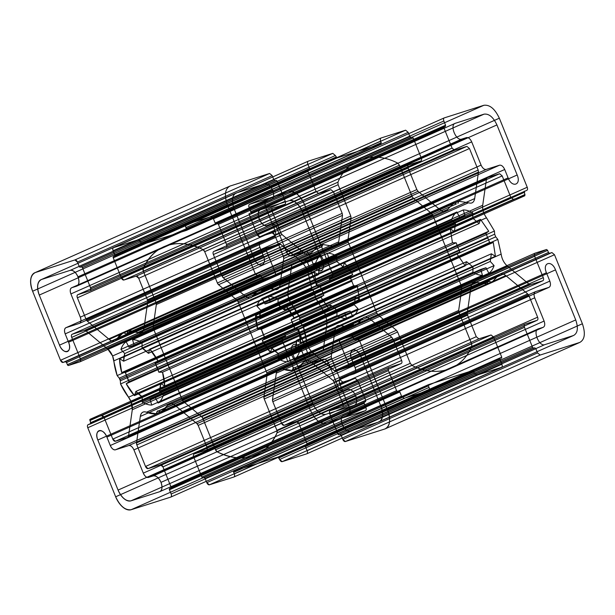 <?xml version="1.0" encoding="UTF-8"?>
<svg xmlns="http://www.w3.org/2000/svg" width="615" height="615" viewBox="0 0 615 615"><rect width="100%" height="100%" fill="white"/><g stroke="black" fill="none" stroke-linecap="round" stroke-linejoin="round"><path stroke-width="0.92" d="M432.837 215.288L238.082 301.765L236.89 300.043L431.638 213.566L432.837 215.288L461.527 286.306L461.842 288.312L458.667 310.475L458.974 312.482L264.227 398.966L276.881 430.285L277.042 432.822A2.844 1.576 66.1 0 0 276.881 430.285L471.636 343.808L471.797 346.337L277.042 432.822C267.202 456.53 241.795 464.617 217.226 451.856L215.534 449.811A2.844 1.576 66.1 0 0 217.226 451.856A113.837 63.16 66.1 0 0 277.042 432.822M348.221 242.218L153.473 328.694L182.163 399.712L183.362 401.434L378.11 314.957L376.918 313.235L348.221 242.218L347.913 240.211L153.158 326.688L156.333 304.525L156.026 302.519L143.364 271.192L143.203 268.663C153.043 244.947 178.45 236.86 203.027 249.621L204.71 251.673A2.844 1.576 66.1 0 0 203.027 249.621A113.837 63.16 66.1 0 0 143.203 268.663A2.844 1.576 66.1 0 0 143.364 271.192L338.119 184.715L337.958 182.178C347.798 158.47 373.205 150.383 397.774 163.144L399.466 165.189L204.71 251.673L217.372 282.992L204.71 251.673M397.628 332.008L202.881 418.484L215.534 449.811L410.29 363.327L397.628 332.008L396.437 330.286L201.682 416.762L202.881 418.484L215.534 449.811M410.29 363.327L411.973 365.379C436.55 378.14 461.957 370.053 471.797 346.337M343.208 390.956L348.013 389.426L153.266 475.902L148.461 477.432C146.501 477.678 144.779 476.241 143.303 473.127A5.689 3.16 66.1 0 0 148.461 477.432L343.208 390.956C341.256 391.194 339.534 389.764 338.058 386.643L328.671 363.404C327.195 360.282 325.473 358.845 323.513 359.091L128.766 445.575C130.718 445.329 132.44 446.767 133.916 449.88A5.689 3.16 66.1 0 0 128.766 445.575L115.436 449.811C113.483 450.057 111.761 448.619 110.285 445.506L106.902 437.127A8.541 4.736 66.1 0 0 99.176 430.661A8.541 4.736 66.1 0 0 97.831 440.009C93.465 429.893 103.028 426.848 106.902 437.127L301.65 350.642L305.04 359.022L110.285 445.506L106.902 437.127M325.696 414.372L130.941 500.848L159.654 491.716L354.401 405.239L325.696 414.372C320.799 414.987 316.51 411.389 312.82 403.601L118.065 490.078L97.831 440.009L292.586 353.533C288.22 343.416 297.783 340.372 301.65 350.642M466.539 137.568L271.792 224.044L266.987 225.574C261.314 227.873 254.579 211.191 260.599 209.761A8.541 4.736 66.1 0 0 259.261 219.117A8.541 4.736 66.1 0 0 266.987 225.574L461.734 139.098L466.539 137.568C468.499 137.322 470.221 138.759 471.697 141.873L276.942 228.357L286.329 251.596A5.689 3.16 66.1 0 0 291.487 255.909C289.527 256.155 287.805 254.718 286.329 251.596L481.084 165.12L471.697 141.873M481.084 165.12C482.56 168.233 484.282 169.671 486.234 169.425L291.487 255.909L304.809 251.666C306.77 251.42 308.484 252.857 309.96 255.978L313.35 264.358A8.541 4.736 66.1 0 0 321.076 270.823A8.541 4.736 66.1 0 0 322.414 261.467C326.78 271.584 317.217 274.628 313.35 264.358L508.098 177.873C511.972 188.152 521.535 185.107 517.169 174.991L322.414 261.467L302.18 211.399C298.49 203.611 294.201 200.013 289.304 200.628L260.599 209.761L455.346 123.284C449.327 124.714 456.069 141.388 461.734 139.098M322.414 261.467L302.18 211.399L496.935 124.922C493.245 117.127 488.956 113.537 484.059 114.152L289.304 200.628L260.599 209.761M459.759 217.502L265.011 303.987L262.121 298.46A34.717 19.265 66.1 0 0 256.901 306.132C258.046 302.703 259.784 300.151 262.121 298.46A34.717 19.265 66.1 0 0 256.901 306.132L260.729 310.275L256.901 306.132L451.656 219.647C452.794 216.226 454.539 213.666 456.876 211.975L262.121 298.46L265.011 303.987L270.254 302.311L268.524 296.422C271.546 296.407 274.721 297.399 278.049 299.397A34.717 19.265 66.1 0 0 268.524 296.422L463.28 209.938L465.009 215.834L459.759 217.502L456.876 211.975M459.836 251.935L265.088 338.411L262.221 340.464L456.976 253.98L459.836 251.935L456.138 242.779L452.463 242.817L257.708 329.294L255.563 315.464A34.717 19.265 66.1 0 0 257.708 329.294L261.39 329.263L265.088 338.411L262.221 340.464L270.469 352.349L465.217 265.865L466.601 261.675L472.927 266.964L472.935 272.322L278.188 358.806C281.516 360.805 284.691 361.797 287.712 361.781L285.983 355.893L291.226 354.217L294.108 359.744C296.453 358.053 298.19 355.493 299.328 352.072L494.083 265.595C492.946 269.016 491.208 271.576 488.863 273.268L294.108 359.744A34.717 19.265 66.1 0 0 299.328 352.072L295.507 347.929L296.599 340.279L300.666 342.74L298.529 328.91L493.276 242.425L495.421 256.255L300.666 342.74A34.717 19.265 66.1 0 0 298.529 328.91L294.846 328.94L291.149 319.792L294.016 317.74L285.767 305.855L284.391 310.045L278.065 304.756L278.049 299.397L472.804 212.921C469.476 210.922 466.301 209.923 463.28 209.938M260.829 241.165L66.074 327.641L79.404 323.398L274.159 236.921L260.829 241.165C259.146 242.079 258.846 244.155 259.937 247.391L65.182 333.876L68.573 342.255C72.939 352.372 63.376 355.416 59.501 345.138A8.541 4.736 66.1 0 0 67.235 351.603A8.541 4.736 66.1 0 0 68.573 342.255L263.32 255.771C267.694 265.888 258.123 268.932 254.256 258.661L59.501 345.138L39.275 295.069C36.546 286.967 37.284 281.778 41.505 279.487L70.218 270.354C73.154 269.985 75.73 272.137 77.944 276.812C79.581 281.678 79.135 284.791 76.606 286.167A8.541 4.736 66.1 0 0 77.944 276.812A8.541 4.736 66.1 0 0 70.218 270.354L264.965 183.87C267.902 183.508 270.477 185.661 272.691 190.335C274.328 195.193 273.883 198.314 271.353 199.683L76.606 286.167L71.801 287.689C70.11 288.604 69.81 290.687 70.902 293.924L265.657 207.447L275.051 230.686L80.296 317.171L70.902 293.924L80.296 317.171C81.388 320.407 81.088 322.483 79.404 323.398A5.689 3.16 66.1 0 0 80.296 317.171M296.368 329.125L101.613 415.609L90.136 419.261L284.883 332.784L296.368 329.125L298.944 331.285L104.196 417.762L112.814 439.11A2.844 1.576 66.1 0 0 115.389 441.263L112.814 439.11L307.569 352.626L310.144 354.778L322.498 350.85L127.743 437.334A2.844 1.576 66.1 0 0 128.504 436.22L127.743 437.334L115.389 441.263L127.743 437.334M282.962 338.15L88.214 424.634A2.844 1.576 66.1 0 0 87.768 427.748C87.215 426.126 87.368 425.088 88.214 424.634A2.844 1.576 66.1 0 0 87.768 427.748L282.516 341.271C281.97 339.649 282.124 338.611 282.962 338.15L90.628 423.866L90.136 419.261L101.613 415.609L104.196 417.762L112.814 439.11M266.918 247.791C266.072 248.245 265.926 249.283 266.472 250.905L71.717 337.389C71.171 335.767 71.325 334.729 72.163 334.268L266.918 247.791L279.272 243.855L280.648 244.293L302.549 262.605L307.331 269.501L311.92 289.111L314.034 291.687L119.279 378.164L120.34 380.8L120.555 383.975A44.065 24.446 66.1 0 0 128.527 397.213L120.555 383.975L315.303 297.491L323.275 310.736L128.527 397.213L131.056 401.71L132.294 409.721A11.385 6.319 66.1 0 0 128.527 397.213M230.041 186.061L35.286 272.545C30.227 275.289 29.335 281.524 32.61 291.241L60.508 360.282L255.263 273.806L227.365 204.764C224.091 195.04 224.982 188.813 230.041 186.061L269.631 173.468L272.207 175.621L273.906 179.834L274.936 180.695L80.188 267.179L276.15 180.31L277.18 181.179L82.425 267.656L90.52 287.682C91.066 289.304 90.912 290.341 90.074 290.803L77.836 294.693A2.844 1.576 66.1 0 0 77.382 297.814C76.837 296.192 76.99 295.154 77.836 294.693L272.583 208.216L284.822 204.318L90.074 290.803L77.836 294.693M320.4 247.215L318.086 246.077L123.331 332.554A44.065 24.446 66.1 0 0 116.95 339.165L123.331 332.554L125.645 333.691A2.844 1.576 66.1 0 0 127.159 333.207L321.914 246.73L322.89 244.547L128.135 331.031L127.159 333.207L128.135 331.031L137.791 332.531A44.065 24.446 66.1 0 0 128.135 331.031L127.159 333.207L321.914 246.73M338.704 241.849L143.948 328.333L147.746 301.834L342.501 215.358L338.704 241.849C337.927 245.746 335.875 247.145 332.538 246.054L322.89 244.547M330.908 189.651L333.484 191.811L342.186 213.351L147.439 299.828L147.746 301.834A2.844 1.576 66.1 0 0 147.439 299.828L138.729 278.288L136.153 276.135L330.908 189.651L318.67 193.548L123.915 280.025L136.153 276.135L123.915 280.025L121.34 277.872A2.844 1.576 66.1 0 0 123.915 280.025M336.005 157.102L141.25 243.578A1.138 0.63 66.1 0 0 142.28 244.447L337.035 157.963L335.367 155.518L332.792 153.366L308.307 161.153L113.56 247.637C112.714 248.091 112.568 249.129 113.114 250.751L114.813 254.971L114.636 256.217L113.429 256.601A1.138 0.63 66.1 0 0 113.252 257.846L113.429 256.601L309.391 169.732L114.636 256.217A1.138 0.63 66.1 0 0 114.813 254.971L113.114 250.751L114.813 254.971L309.568 168.487L309.391 169.732M335.367 155.518L140.612 242.003L138.037 239.842L113.56 247.637L138.037 239.842L332.792 153.366M337.035 157.963L381.154 143.925L380.693 141.096L185.938 227.573C185.392 225.959 185.546 224.913 186.383 224.46A2.844 1.576 66.1 0 0 185.938 227.573L186.576 229.157L185.938 227.573M408.191 132.34L213.443 218.825L215.142 223.037L409.898 136.561L408.191 132.34L405.616 130.188L381.139 137.975L186.383 224.46L210.868 216.672L213.443 218.825L215.142 223.037L216.173 223.898L217.379 223.514L218.41 224.375L226.505 244.409C227.05 246.023 226.904 247.069 226.059 247.522L213.82 251.42A2.844 1.576 66.1 0 0 213.374 254.533C212.828 252.911 212.975 251.873 213.82 251.42L408.575 164.935L420.814 161.045L226.059 247.522L213.82 251.42M409.898 136.561L410.928 137.422L412.135 137.037L413.165 137.898L421.26 157.924C421.805 159.546 421.652 160.584 420.814 161.045M456.384 203.934L261.636 290.418L456.384 203.934L454.07 202.804L447.689 209.407C445.898 212.129 443.315 212.206 439.925 209.638L418.023 191.319L416.832 189.597L222.077 276.074A2.844 1.576 66.1 0 0 223.276 277.796L222.077 276.074L213.374 254.533L222.077 276.074M444.299 117.88L483.882 105.28L289.135 191.765L249.544 204.357L444.299 117.88C443.453 118.334 443.307 119.379 443.853 120.994L445.552 125.214L445.375 126.459L444.168 126.844L443.992 128.089L452.079 148.115L454.654 150.275L466.893 146.378L469.476 148.53L478.178 170.071L283.423 256.555L283.73 258.561L279.94 285.053L283.73 258.561L478.485 172.077L474.688 198.576L279.94 285.053C279.164 288.95 277.111 290.349 273.775 289.258L264.119 287.751L263.143 289.934L264.119 287.751L458.875 201.274L468.53 202.773L273.775 289.258A44.065 24.446 66.1 0 0 264.119 287.751L263.143 289.934A2.844 1.576 66.1 0 1 261.636 290.418L259.315 289.281A44.065 24.446 66.1 0 0 252.942 295.884L259.315 289.281A44.065 24.446 66.1 0 0 252.942 295.884C251.151 298.613 248.56 298.69 245.17 296.115A11.385 6.319 66.1 0 0 252.942 295.884L447.689 209.407M483.882 105.28C489.763 104.55 494.914 108.855 499.342 118.211L527.232 187.252C527.785 188.874 527.632 189.912 526.786 190.366L329.617 277.619L330.117 282.216L318.632 285.875L316.056 283.715L307.431 262.374A2.844 1.576 66.1 0 0 304.856 260.222L292.502 264.15A2.844 1.576 66.1 0 0 291.748 265.257L292.502 264.15L487.257 177.666L486.496 178.781L482.706 205.279C482.314 209.492 483.575 213.666 486.473 217.787L494.445 231.025L299.697 317.509A44.065 24.446 66.1 0 0 291.725 304.264L299.697 317.509L299.905 320.684L300.966 323.313L303.08 325.889L497.835 239.404L501.156 254.126L306.408 340.602L303.08 325.889L300.966 323.313L303.08 325.889A44.065 24.446 66.1 0 1 306.408 340.602A11.385 6.319 66.1 0 0 312.451 352.395L334.352 370.707L335.729 371.145L348.082 367.209C348.928 366.755 349.074 365.717 348.528 364.095L543.283 277.611C543.829 279.233 543.675 280.271 542.837 280.732L348.082 367.209L335.729 371.145L530.484 284.66L529.1 284.23L334.352 370.707A2.844 1.576 66.1 0 0 335.729 371.145M524.372 191.134L524.864 195.739L513.387 199.391L510.804 197.238L316.056 283.715L307.431 262.374L502.186 175.89L510.804 197.238M540.124 355.055L345.369 441.532L342.793 439.379L341.094 435.166L535.842 348.682L537.548 352.902L540.124 355.055L579.714 342.455L384.959 428.939C390.018 426.187 390.909 419.96 387.635 410.236L359.737 341.194L554.492 254.718L551.916 252.557L549.502 253.326L548.472 252.465L547.619 250.359L352.864 336.843A1.138 0.63 66.1 0 0 351.834 335.975L546.589 249.498L535.104 253.149L340.349 339.634C339.511 340.087 339.357 341.133 339.903 342.747L348.528 364.095L339.903 342.747L534.658 256.271L543.283 277.611M551.916 252.557L357.161 339.042L354.747 339.811L351.834 335.975L340.349 339.634A2.844 1.576 66.1 0 0 339.903 342.747M535.842 348.682L534.812 347.821L338.85 434.69L533.605 348.205L532.575 347.344L337.82 433.821L329.732 413.795C329.186 412.173 329.332 411.135 330.178 410.682L342.417 406.784A2.844 1.576 66.1 0 0 342.863 403.671L334.16 382.13A2.844 1.576 66.1 0 0 332.961 380.408L311.059 362.089C307.677 359.514 305.086 359.591 303.295 362.32L296.914 368.923A44.065 24.446 66.1 0 0 303.295 362.32L498.05 275.835L491.669 282.446L296.914 368.923L294.6 367.785A2.844 1.576 66.1 0 0 293.086 368.27L292.11 370.453L486.865 283.969L487.841 281.793L489.356 281.309L491.669 282.446M311.059 362.089L332.961 380.408L527.716 293.924L505.814 275.605L311.059 362.089A11.385 6.319 66.1 0 0 303.295 362.32M471.052 286.667L276.296 373.151C277.073 369.254 279.125 367.855 282.462 368.946L477.209 282.47C473.881 281.378 471.82 282.777 471.052 286.667L467.254 313.166L467.561 315.172L272.814 401.649L272.499 399.642A2.844 1.576 66.1 0 0 272.814 401.649L281.516 423.189L284.092 425.349L478.847 338.865L491.085 334.975L296.33 421.452L284.092 425.349L296.33 421.452L298.905 423.604A2.844 1.576 66.1 0 0 296.33 421.452M428.601 384.598L233.846 471.075L233.669 472.328L428.424 385.843L428.601 384.598L472.72 370.553L474.388 372.998L476.963 375.158L282.208 461.634L306.693 453.847L501.44 367.363C502.286 366.909 502.432 365.871 501.886 364.249L500.187 360.029L500.364 358.783L306.816 444.883A1.138 0.63 66.1 0 0 307 443.63L298.905 423.604L493.661 337.128L491.085 334.975M472.72 370.553L277.965 457.037L233.846 471.075L277.965 457.037L279.633 459.482L282.208 461.634L306.693 453.847C307.531 453.386 307.685 452.348 307.139 450.726L305.432 446.513L305.609 445.268L306.816 444.883L307 443.63L298.905 423.604M428.424 385.843L429.062 387.427C429.608 389.041 429.454 390.087 428.617 390.54L404.132 398.328L401.557 396.175L206.809 482.66L205.103 478.439L204.072 477.578L202.865 477.963L398.827 391.102L204.072 477.578L202.865 477.963L201.835 477.102L193.74 457.076C193.195 455.454 193.348 454.416 194.186 453.955L206.425 450.065A2.844 1.576 66.1 0 0 206.871 446.944L198.168 425.403A2.844 1.576 66.1 0 0 196.977 423.681L175.075 405.362C171.685 402.794 169.102 402.871 167.311 405.593L160.93 412.196A44.065 24.446 66.1 0 0 167.311 405.593L362.058 319.116L355.685 325.719L160.93 412.196L158.616 411.066L157.102 411.543L156.125 413.726L350.881 327.249L341.225 325.742L146.47 412.227L156.125 413.726L157.102 411.543L156.125 413.726A44.065 24.446 66.1 0 1 146.47 412.227A11.385 6.319 66.1 0 0 140.312 416.424C141.081 412.534 143.134 411.127 146.47 412.227M388.496 370.591L193.74 457.076L201.835 477.102L396.59 390.625L388.496 370.591C387.95 368.977 388.096 367.931 388.941 367.478L194.186 453.955L206.425 450.065L401.18 363.58C402.026 363.127 402.172 362.089 401.626 360.467L206.871 446.944C207.416 448.566 207.27 449.603 206.425 450.065M364.195 403.309L365.902 407.522C366.448 409.144 366.302 410.182 365.456 410.643L170.701 497.12C171.547 496.666 171.693 495.621 171.147 494.006L169.448 489.786L169.625 488.541L170.832 488.156A1.138 0.63 66.1 0 0 171.008 486.911L170.832 488.156L365.587 401.68L169.625 488.541A1.138 0.63 66.1 0 0 169.448 489.786L364.195 403.309L364.372 402.064M336.812 256.194L336.828 261.552L343.155 266.841L344.531 262.651L352.779 274.536L349.912 276.589L353.61 285.737L357.292 285.706L162.537 372.183L164.682 386.012L160.615 383.552L159.516 391.209A28.459 15.79 66.1 0 0 160.615 383.552L355.37 297.076L354.271 304.725L159.516 391.209L163.344 395.353C162.206 398.774 160.461 401.334 158.124 403.025L155.241 397.498L149.991 399.166A28.459 15.79 66.1 0 0 155.241 397.498L349.989 311.013L344.746 312.689L149.991 399.166L151.721 405.062C148.699 405.077 145.524 404.078 142.196 402.079A34.717 19.265 66.1 0 0 151.721 405.062L346.476 318.578C343.454 318.593 340.279 317.601 336.951 315.603L142.196 402.079L142.188 396.721L135.861 391.432L134.477 395.622L126.229 383.737A34.717 19.265 66.1 0 0 134.477 395.622L329.233 309.145L320.984 297.26L126.229 383.737L129.096 381.692L125.399 372.536L121.724 372.575L119.579 358.745A34.717 19.265 66.1 0 0 121.724 372.575L316.471 286.09L314.334 272.261L119.579 358.745L123.646 361.205L124.745 353.548L120.917 349.405C122.054 345.984 123.792 343.424 126.137 341.732A34.717 19.265 66.1 0 0 120.917 349.405L315.672 262.928C316.81 259.507 318.547 256.947 320.892 255.256L126.137 341.732L129.019 347.26L134.27 345.592L132.54 339.695C135.554 339.68 138.729 340.679 142.065 342.678A34.717 19.265 66.1 0 0 132.54 339.695L327.288 253.219C330.309 253.203 333.484 254.195 336.812 256.194L142.065 342.678A34.717 19.265 66.1 0 0 132.54 339.695L134.27 345.592A28.459 15.79 66.1 0 0 129.019 347.26L126.137 341.732M344.531 262.651L149.783 349.136L158.024 361.02A34.717 19.265 66.1 0 0 149.783 349.136L148.399 353.325A28.459 15.79 66.1 0 0 142.073 348.036L148.399 353.325A28.459 15.79 66.1 0 0 142.073 348.036L142.065 342.678M343.155 266.841L148.399 353.325M354.401 405.239C356.931 403.863 357.377 400.749 355.739 395.883L160.992 482.368C158.778 477.694 156.202 475.533 153.266 475.902L148.461 477.432M461.842 288.312L267.087 374.789L263.912 396.959L264.227 398.966L276.881 430.285M575.725 319.931L380.969 406.415C383.706 414.51 382.961 419.707 378.74 421.99L573.495 335.513C577.716 333.222 578.454 328.033 575.725 319.931L555.499 269.862L360.744 356.339C356.877 346.068 347.306 349.112 351.68 359.229L355.063 367.609L351.68 359.229L546.428 272.745L549.818 281.124L355.063 367.609C356.154 370.845 355.854 372.921 354.171 373.835L340.841 378.079C339.157 378.994 338.857 381.069 339.949 384.314L349.343 407.553L544.098 321.076C545.19 324.313 544.89 326.396 543.199 327.311L538.394 328.833L343.647 415.317A8.541 4.736 66.1 0 0 342.309 424.665A8.541 4.736 66.1 0 0 350.035 431.13C344.362 433.421 337.627 416.739 343.647 415.317L348.451 413.787C350.135 412.873 350.435 410.797 349.343 407.553L339.949 384.314L534.704 297.829L544.098 321.076M485.904 233.308L291.149 319.792A28.459 15.79 66.1 0 1 294.846 328.94L298.529 328.91L294.846 328.94L489.602 242.464L485.904 233.308L488.771 231.263L480.523 219.378L285.767 305.855L284.391 310.045L479.139 223.568L472.812 218.279L472.804 212.921M472.935 272.322C476.271 274.321 479.446 275.32 482.46 275.305L287.712 361.781L285.983 355.893L480.73 269.408L485.981 267.74L488.863 273.268M255.263 273.806L257.839 275.958L260.253 275.189L263.166 279.026L68.411 365.502L79.896 361.851C80.742 361.389 80.888 360.352 80.342 358.73L71.717 337.389L80.342 358.73L275.097 272.253L266.472 250.905M260.253 275.189L65.498 361.674L66.528 362.535L67.381 364.641A1.138 0.63 66.1 0 0 68.411 365.502L67.381 364.641L262.136 278.157M141.25 243.578L140.612 242.003L142.28 244.447L186.399 230.402L186.576 229.157L381.331 142.672M505.814 275.605C502.424 273.037 499.841 273.114 498.05 275.835M404.132 398.328L209.384 484.812L233.861 477.025A2.844 1.576 66.1 0 0 234.307 473.904C234.853 475.526 234.707 476.563 233.861 477.025L428.617 390.54M391.724 337.204L392.924 338.927L198.168 425.403L196.977 423.681L391.724 337.204L369.83 318.885C366.44 316.31 363.849 316.387 362.058 319.116M355.685 325.719L353.364 324.582L351.857 325.066L350.881 327.249M342.855 382.146L340.279 379.985L331.577 358.445L331.27 356.439L335.06 329.947L140.312 416.424L136.515 442.923L136.822 444.929L145.524 466.47L148.107 468.622L160.346 464.725L148.107 468.622L342.855 382.146L355.093 378.248L160.346 464.725L162.921 466.885A2.844 1.576 66.1 0 0 160.346 464.725M282.516 341.271L310.414 410.313L115.658 496.789A17.074 9.471 66.1 0 0 131.118 509.72C125.237 510.45 120.086 506.145 115.658 496.789L87.768 427.748L115.658 496.789M120.917 349.405L124.745 353.548L319.493 267.071L318.401 274.721L123.646 361.205L119.579 358.745M330.609 304.955L135.861 391.432A28.459 15.79 66.1 0 0 142.188 396.721L336.935 310.244L330.609 304.955L329.233 309.145M573.495 335.513L544.782 344.646C539.117 346.945 532.375 330.263 538.394 328.833M337.958 182.178L143.203 268.663M338.058 386.643L143.303 473.127L133.916 449.88L328.671 363.404M548.926 287.359L535.596 291.602L340.841 378.079L354.171 373.835L548.926 287.359C550.61 286.444 550.909 284.368 549.818 281.124M454.385 231.448L259.63 317.924L260.729 310.275L455.484 223.791L454.385 231.448L450.318 228.988L255.563 315.464A34.717 19.265 66.1 0 0 257.708 329.294L261.39 329.263A28.459 15.79 66.1 0 0 265.088 338.411M264.965 183.87L236.26 193.01C232.04 195.293 231.294 200.49 234.031 208.585L39.275 295.069L59.501 345.138M285.383 337.381L285.56 336.136L284.707 334.03L89.951 420.506L90.805 422.613L89.951 420.506A1.138 0.63 66.1 0 1 90.136 419.261M269.631 173.468L74.876 259.945L77.452 262.098L79.158 266.318L80.188 267.179L81.395 266.795L82.425 267.656L90.52 287.682L285.268 201.205C285.814 202.827 285.668 203.865 284.822 204.318M421.26 157.924L226.505 244.409L218.41 224.375A1.138 0.63 66.1 0 0 217.379 223.514L412.135 137.037M452.079 148.115L257.331 234.599L259.907 236.752L272.145 232.854L466.893 146.378M443.992 128.089L249.236 214.566L249.413 213.32A1.138 0.63 66.1 0 0 249.236 214.566L257.331 234.599A2.844 1.576 66.1 0 0 259.907 236.752L272.145 232.854L274.721 235.015L283.423 256.555L274.721 235.015A2.844 1.576 66.1 0 0 272.145 232.854M289.135 191.765C295.008 191.027 300.158 195.339 304.586 204.687A17.074 9.471 66.1 0 0 289.135 191.765L249.544 204.357C248.698 204.818 248.552 205.856 249.098 207.478L250.805 211.691L250.628 212.936L444.168 126.844M365.456 410.643L325.865 423.235L131.118 509.72L170.701 497.12L131.118 509.72M349.912 276.589L155.165 363.065L158.862 372.221L162.537 372.183L158.862 372.221A28.459 15.79 66.1 0 0 155.165 363.065L158.024 361.02A34.717 19.265 66.1 0 0 149.783 349.136M323.851 295.208L129.096 381.692A28.459 15.79 66.1 0 1 125.399 372.536L121.724 372.575L125.399 372.536L320.154 286.06L323.851 295.208L320.984 297.26M307.331 269.501L112.576 355.977L117.165 375.596L119.279 378.164L117.165 375.596L311.92 289.111M484.059 114.152L455.346 123.284M350.035 431.13L378.74 421.99L350.035 431.13L544.782 344.646M256.901 306.132L260.729 310.275A28.459 15.79 66.1 0 0 259.63 317.924L255.563 315.464M79.404 323.398L66.074 327.641C64.391 328.556 64.091 330.632 65.182 333.876L68.573 342.255M308.307 161.153C307.469 161.614 307.315 162.652 307.861 164.274L309.568 168.487M408.575 164.935C407.73 165.397 407.584 166.434 408.129 168.056L213.374 254.533M486.496 178.781L291.748 265.257L287.951 291.756C287.566 295.976 288.819 300.143 291.725 304.264L486.473 217.787M579.714 342.455C584.773 339.711 585.665 333.476 582.39 323.759L387.635 410.236L359.737 341.194L357.161 339.042L354.747 339.811L549.502 253.326M478.847 338.865L476.271 336.713L467.561 315.172M500.364 358.783L305.609 445.268A1.138 0.63 66.1 0 0 305.432 446.513L500.187 360.029M336.828 261.552L142.073 348.036M314.034 291.687L314.765 292.94L120.01 379.417M347.913 240.211L351.088 218.041L156.333 304.525A2.844 1.576 66.1 0 0 156.026 302.519L143.364 271.192M323.513 359.091L310.191 363.334C308.23 363.58 306.516 362.143 305.04 359.022M494.083 265.595L490.255 261.452L491.354 253.795L296.599 340.279L300.666 342.74M284.883 332.784L284.707 334.03M87.284 321.076L109.186 339.395L87.284 321.076L282.039 234.592L280.84 232.87L86.092 319.354A2.844 1.576 66.1 0 0 87.284 321.076L86.092 319.354L77.382 297.814L86.092 319.354M478.485 172.077L478.178 170.071M501.156 254.126C501.871 258.946 503.885 262.874 507.206 265.911L529.1 284.23M548.472 252.465L353.717 338.95L352.864 336.843L353.717 338.95A1.138 0.63 66.1 0 0 354.747 339.811L357.161 339.042A2.844 1.576 66.1 0 1 359.737 341.194A2.844 1.576 66.1 0 0 357.161 339.042M233.846 471.075A1.138 0.63 66.1 0 0 233.669 472.328L234.307 473.904L429.062 387.427M357.669 380.401L162.921 466.885L171.008 486.911L365.764 400.434L357.669 380.401L355.093 378.248M358.099 308.868C356.954 312.297 355.216 314.849 352.879 316.541L158.124 403.025A34.717 19.265 66.1 0 0 163.344 395.353L358.099 308.868L354.271 304.725M357.292 285.706L359.437 299.536L164.682 386.012A34.717 19.265 66.1 0 0 162.537 372.183M353.61 285.737L158.862 372.221M487.979 237.813L293.224 324.289M461.527 286.306L266.779 372.782L238.082 301.765A2.844 1.576 66.1 0 0 236.89 300.043L218.563 284.714L217.372 282.992A2.844 1.576 66.1 0 0 218.563 284.714L413.318 198.238L412.119 196.516L399.466 165.189M310.191 363.334L115.436 449.811L128.766 445.575M322.498 350.85L323.252 349.743L128.504 436.22L132.294 409.721L327.049 323.244L325.804 315.226L131.056 401.71M527.232 187.252L332.484 273.729C333.03 275.351 332.876 276.389 332.039 276.85L329.617 277.619A1.138 0.63 66.1 0 0 329.44 278.864L330.293 280.97L525.049 194.494M532.575 347.344L524.48 327.318C523.934 325.696 524.088 324.659 524.926 324.197L330.178 410.682L342.417 406.784C343.262 406.33 343.408 405.293 342.863 403.671L334.16 382.13L528.908 295.646L527.716 293.924M524.48 327.318L329.732 413.795L337.82 433.821L338.85 434.69L340.064 434.305L338.85 434.69A1.138 0.63 66.1 0 1 337.82 433.821M493.661 337.128L501.748 357.154L307 443.63M344.746 312.689L346.476 318.578M129.019 347.26L323.774 260.783L329.017 259.107L327.288 253.219M486.234 169.425L499.565 165.189L304.809 251.666L291.487 255.909M455.484 223.791L451.656 219.647M452.463 242.817L450.318 228.988M491.354 253.795L495.421 256.255M302.549 262.605L107.794 349.089L85.9 330.77L84.516 330.34L72.163 334.268L84.516 330.34L279.272 243.855M227.365 204.764L32.61 291.241L60.508 360.282L63.084 362.443L65.498 361.674A1.138 0.63 66.1 0 1 66.528 362.535L67.381 364.641L66.528 362.535A1.138 0.63 66.1 0 0 65.498 361.674M77.382 297.814L272.137 211.329L280.84 232.87M307.861 164.274L113.114 250.751A2.844 1.576 66.1 0 1 113.56 247.637A2.844 1.576 66.1 0 0 113.114 250.751M380.693 141.096C380.147 139.474 380.293 138.437 381.139 137.975M474.688 198.576C473.919 202.466 471.866 203.873 468.53 202.773M499.342 118.211L304.586 204.687L332.484 273.729L304.586 204.687M307.431 262.374L304.856 260.222L499.611 173.738L502.186 175.89M495.721 236.837L300.966 323.313A2.844 1.576 66.1 0 1 299.905 320.684L299.697 317.509L299.905 320.684L494.66 234.2L495.721 236.837L497.835 239.404M546.589 249.498L547.619 250.359M473.75 371.422L278.995 457.898L279.633 459.482A2.844 1.576 66.1 0 0 282.208 461.634M397.774 163.144L203.027 249.621M535.596 291.602C533.912 292.517 533.612 294.593 534.704 297.829M499.565 165.189C501.517 164.943 503.239 166.381 504.715 169.494L309.96 255.978L313.35 264.358M298.944 331.285L307.569 352.626M314.765 292.94L315.303 297.491M280.648 244.293L85.9 330.77L107.794 349.089L112.576 355.977M405.616 130.188L210.868 216.672L186.383 224.46M454.654 150.275L259.907 236.752M329.017 259.107L134.27 345.592M351.995 281.093L157.24 367.57M97.831 440.009L118.065 490.078C121.755 497.873 126.044 501.463 130.941 500.848L159.654 491.716C162.183 490.34 162.629 487.226 160.992 482.368M485.981 267.74L291.226 354.217L294.108 359.744M490.255 261.452L295.507 347.929L299.328 352.072M274.159 236.921C275.843 236.006 276.143 233.931 275.051 230.686M285.56 336.136L90.805 422.613A1.138 0.63 66.1 0 1 90.628 423.866A1.138 0.63 66.1 0 0 90.805 422.613M263.166 279.026L274.651 275.366C275.489 274.913 275.643 273.867 275.097 272.253M308.184 170.117L308 171.37L316.095 191.396L318.67 193.548M445.375 126.459L250.628 212.936A1.138 0.63 66.1 0 0 250.805 211.691L445.552 125.214M342.863 403.671L537.618 317.186C538.163 318.808 538.01 319.846 537.164 320.307L342.417 406.784M458.667 310.475L263.912 396.959A2.844 1.576 66.1 0 0 264.227 398.966M312.82 403.601L292.586 353.533M555.499 269.862C551.624 259.584 542.061 262.628 546.428 272.745M465.009 215.834L270.254 302.311L268.524 296.422M472.927 266.964L278.172 353.448L278.188 358.806A34.717 19.265 66.1 0 0 287.712 361.781M261.283 276.05L66.528 362.535M282.039 234.592L303.941 252.911C307.323 255.486 309.914 255.41 311.705 252.68L318.086 246.077M439.925 209.638L245.17 296.115A11.385 6.319 66.1 0 0 252.942 295.884M524.864 195.739L330.117 282.216L318.632 285.875L513.387 199.391M355.37 297.076L359.437 299.536M352.779 274.536L158.024 361.02L155.165 363.065M319.493 267.071L315.672 262.928M308.592 274.398L113.844 360.874A44.065 24.446 66.1 0 0 117.165 375.596L119.279 378.164A2.844 1.576 66.1 0 1 120.34 380.8L120.555 383.975L120.34 380.8L315.095 294.316M351.088 218.041L350.773 216.034L156.026 302.519M456.138 242.779L261.39 329.263M466.601 261.675L271.845 348.159L270.469 352.349L271.845 348.159L278.172 353.448L278.188 358.806M271.353 199.683L266.549 201.213C264.865 202.127 264.565 204.203 265.657 207.447M257.839 275.958L63.084 362.443A2.844 1.576 66.1 0 1 60.508 360.282A2.844 1.576 66.1 0 0 63.084 362.443M342.501 215.358L342.186 213.351M418.023 191.319L223.276 277.796L245.17 296.115L223.276 277.796M487.841 281.793L294.6 367.785L489.356 281.309M477.209 282.47L486.865 283.969M340.279 379.985L145.524 466.47L136.822 444.929L331.577 358.445M183.362 401.434L201.682 416.762L183.362 401.434A2.844 1.576 66.1 0 1 182.163 399.712L376.918 313.235M411.973 365.379L217.226 451.856M378.74 421.99A14.23 7.895 66.1 0 0 380.969 406.415L360.744 356.339A8.541 4.736 66.1 0 0 353.018 349.881A8.541 4.736 66.1 0 0 351.68 359.229M472.812 218.279L278.065 304.756L278.049 299.397M316.095 191.396L121.34 277.872L113.252 257.846L121.34 277.872M413.165 137.898L218.41 224.375M554.492 254.718L582.39 323.759M524.926 324.197L537.164 320.307M476.271 336.713L281.516 423.189L272.814 401.649M401.557 396.175L399.858 391.963L398.827 391.102M401.626 360.467L392.924 338.927M318.401 274.721L314.334 272.261M153.158 326.688A2.844 1.576 66.1 0 0 153.473 328.694L153.158 326.688L156.333 304.525M456.976 253.98L465.217 265.865M332.538 246.054L137.791 332.531A11.385 6.319 66.1 0 0 143.948 328.333C143.18 332.223 141.119 333.622 137.791 332.531A44.065 24.446 66.1 0 0 128.135 331.031M381.154 143.925L186.399 230.402A1.138 0.63 66.1 0 0 186.576 229.157M410.928 137.422L216.173 223.898A1.138 0.63 66.1 0 1 215.142 223.037A1.138 0.63 66.1 0 0 216.173 223.898M494.66 234.2L494.445 231.025M535.104 253.149C534.258 253.611 534.112 254.648 534.658 256.271M388.941 367.478L401.18 363.58M365.902 407.522L171.147 494.006L169.448 489.786L171.147 494.006A2.844 1.576 66.1 0 1 170.701 497.12A2.844 1.576 66.1 0 0 171.147 494.006M349.989 311.013L352.879 316.541M458.974 312.482L471.636 343.808M234.031 208.585L254.256 258.661M272.207 175.621L77.452 262.098A2.844 1.576 66.1 0 0 74.876 259.945L35.286 272.545A17.074 9.471 66.1 0 0 32.61 291.241M274.936 180.695L276.15 180.31M454.07 202.804L259.315 289.281L261.636 290.418L259.315 289.281M499.611 173.738L487.257 177.666M482.706 205.279L287.951 291.756A11.385 6.319 66.1 0 0 291.725 304.264M537.548 352.902L342.793 439.379A2.844 1.576 66.1 0 0 345.369 441.532L384.959 428.939A17.074 9.471 66.1 0 0 387.635 410.236M534.812 347.821L533.605 348.205M272.499 399.642L276.296 373.151L272.499 399.642L467.254 313.166M396.59 390.625L397.621 391.486M272.691 190.335L77.944 276.812M238.082 301.765L266.779 372.782L267.087 374.789L263.912 396.959M431.638 213.566L413.318 198.238M412.119 196.516L217.372 282.992M355.739 395.883C353.525 391.209 350.95 389.057 348.013 389.426M496.935 124.922L517.169 174.991M489.602 242.464L493.276 242.425M488.771 231.263L294.016 317.74A34.717 19.265 66.1 0 0 285.767 305.855M236.26 193.01L41.505 279.487L70.218 270.354M310.144 354.778L115.389 441.263M273.906 179.834L79.158 266.318A1.138 0.63 66.1 0 0 80.188 267.179L81.395 266.795A1.138 0.63 66.1 0 1 82.425 267.656M303.941 252.911L109.186 339.395C112.576 341.963 115.159 341.886 116.95 339.165L311.705 252.68M526.786 190.366L329.617 277.619A1.138 0.63 66.1 0 0 329.44 278.864L330.293 280.97A1.138 0.63 66.1 0 1 330.117 282.216M524.195 192.387L329.44 278.864M507.206 265.911L312.451 352.395C309.13 349.351 307.116 345.422 306.408 340.602M537.618 317.186L528.908 295.646M474.388 372.998L279.633 459.482M369.83 318.885L175.075 405.362A11.385 6.319 66.1 0 0 167.311 405.593M479.139 223.568L480.523 219.378M350.773 216.034L338.119 184.715M378.11 314.957L396.437 330.286M271.792 224.044C273.744 223.806 275.466 225.236 276.942 228.357A5.689 3.16 66.1 0 0 271.792 224.044L266.987 225.574M504.715 169.494L508.098 177.873M259.937 247.391L263.32 255.771M325.804 315.226L323.275 310.736M277.18 181.179L285.268 201.205M272.137 211.329C271.592 209.707 271.738 208.669 272.583 208.216M308 171.37L113.252 257.846M408.129 168.056L416.832 189.597M443.853 120.994L249.098 207.478L250.805 211.691L249.098 207.478A2.844 1.576 66.1 0 1 249.544 204.357A2.844 1.576 66.1 0 0 249.098 207.478M501.886 364.249L307.139 450.726L305.432 446.513L307.139 450.726A2.844 1.576 66.1 0 1 306.693 453.847A2.844 1.576 66.1 0 0 307.139 450.726M399.858 391.963L205.103 478.439L206.809 482.66A2.844 1.576 66.1 0 0 209.384 484.812L206.809 482.66L205.103 478.439A1.138 0.63 66.1 0 0 204.072 477.578L202.865 477.963A1.138 0.63 66.1 0 1 201.835 477.102M331.27 356.439L136.515 442.923A2.844 1.576 66.1 0 0 136.822 444.929M325.865 423.235C319.992 423.973 314.842 419.661 310.414 410.313M336.935 310.244L336.951 315.603M543.199 327.311L348.451 413.787L343.647 415.317M480.73 269.408L482.46 275.305M266.549 201.213L71.801 287.689L76.606 286.167M88.214 424.634L90.628 423.866M323.252 349.743L327.049 323.244M274.651 275.366L79.896 361.851A2.844 1.576 66.1 0 0 80.342 358.73M333.484 191.811L138.729 278.288L147.439 299.828M457.898 203.457L458.875 201.274M469.476 148.53L274.721 235.015M542.837 280.732L530.484 284.66M341.094 435.166L342.793 439.379L341.094 435.166L340.064 434.305A1.138 0.63 66.1 0 1 341.094 435.166A1.138 0.63 66.1 0 0 340.064 434.305M332.961 380.408L334.16 382.13M282.462 368.946L292.11 370.453L293.086 368.27L292.11 370.453A44.065 24.446 66.1 0 1 282.462 368.946A11.385 6.319 66.1 0 0 276.296 373.151M501.748 357.154L501.571 358.399M501.44 367.363L476.963 375.158M353.364 324.582L158.616 411.066L160.93 412.196L158.616 411.066A2.844 1.576 66.1 0 0 157.102 411.543L351.857 325.066M335.06 329.947C335.836 326.05 337.889 324.651 341.225 325.742M365.764 400.434L365.587 401.68M323.774 260.783L320.892 255.256M320.154 286.06L316.471 286.09M351.834 335.975L340.349 339.634M334.352 370.707L312.451 352.395M342.793 439.379A2.844 1.576 66.1 0 0 345.369 441.532L384.959 428.939M380.969 406.415L360.744 356.339M236.89 300.043L218.563 284.714M213.443 218.825A2.844 1.576 66.1 0 0 210.868 216.672A2.844 1.576 66.1 0 1 213.443 218.825L215.142 223.037M142.28 244.447L186.399 230.402M160.615 383.552L164.682 386.012M159.516 391.209L163.344 395.353M129.096 381.692L126.229 383.737L129.096 381.692M242.187 293.616L245.17 296.115M155.241 397.498L158.124 403.025M149.991 399.166L151.721 405.062M286.329 251.596L276.942 228.357M249.236 214.566L257.331 234.599M135.861 391.432L134.477 395.622M287.951 291.756L291.748 265.257M332.039 276.85A2.844 1.576 66.1 0 0 332.484 273.729A2.844 1.576 66.1 0 1 332.039 276.85L329.617 277.619M304.856 260.222L292.502 264.15M68.411 365.502L79.896 361.851M291.149 319.792L294.016 317.74L291.149 319.792M77.452 262.098L79.158 266.318L77.452 262.098A2.844 1.576 66.1 0 0 74.876 259.945L35.286 272.545M144.471 324.712L147.746 301.834M233.669 472.328L234.307 473.904M175.075 405.362L196.977 423.681M133.916 449.88L143.303 473.127M171.008 486.911L162.921 466.885M136.515 442.923L140.312 416.424M206.871 446.944L198.168 425.403M132.294 409.721L128.504 436.22M142.188 396.721L142.196 402.079M153.473 328.694L182.163 399.712M206.809 482.66A2.844 1.576 66.1 0 0 209.384 484.812L233.861 477.025M295.507 347.929A28.459 15.79 66.1 0 0 296.599 340.279M348.082 367.209A2.844 1.576 66.1 0 0 348.528 364.095M267.087 374.789A2.844 1.576 66.1 0 0 266.779 372.782M278.995 457.898A1.138 0.63 66.1 0 0 277.965 457.037M353.717 338.95A1.138 0.63 66.1 0 0 354.747 339.811M330.178 410.682A2.844 1.576 66.1 0 0 329.732 413.795M340.841 378.079A5.689 3.16 66.1 0 0 339.949 384.314M354.171 373.835A5.689 3.16 66.1 0 0 355.063 367.609M348.451 413.787A5.689 3.16 66.1 0 0 349.343 407.553M281.516 423.189A2.844 1.576 66.1 0 0 284.092 425.349M305.609 445.268A1.138 0.63 66.1 0 0 305.432 446.513M226.059 247.522A2.844 1.576 66.1 0 0 226.505 244.409M124.745 353.548A28.459 15.79 66.1 0 0 123.646 361.205M309.96 255.978A5.689 3.16 66.1 0 0 304.809 251.666M302.18 211.399A14.23 7.895 66.1 0 0 289.304 200.628M283.73 258.561A2.844 1.576 66.1 0 0 283.423 256.555M273.775 289.258A11.385 6.319 66.1 0 0 279.94 285.053M250.628 212.936A1.138 0.63 66.1 0 0 250.805 211.691M85.9 330.77A2.844 1.576 66.1 0 0 84.516 330.34M72.163 334.268A2.844 1.576 66.1 0 0 71.717 337.389M316.056 283.715A2.844 1.576 66.1 0 0 318.632 285.875M285.983 355.893A28.459 15.79 66.1 0 0 291.226 354.217M271.845 348.159A28.459 15.79 66.1 0 0 278.172 353.448M262.221 340.464A34.717 19.265 66.1 0 0 270.469 352.349M260.729 310.275A28.459 15.79 66.1 0 0 259.63 317.924M270.254 302.311A28.459 15.79 66.1 0 0 265.011 303.987M284.391 310.045A28.459 15.79 66.1 0 0 278.065 304.756M113.844 360.874A11.385 6.319 66.1 0 0 107.794 349.089M109.186 339.395A11.385 6.319 66.1 0 0 116.95 339.165M79.158 266.318A1.138 0.63 66.1 0 0 80.188 267.179M90.074 290.803A2.844 1.576 66.1 0 0 90.52 287.682M41.505 279.487A14.23 7.895 66.1 0 0 39.275 295.069M66.074 327.641A5.689 3.16 66.1 0 0 65.182 333.876M71.801 287.689A5.689 3.16 66.1 0 0 70.902 293.924M140.612 242.003A2.844 1.576 66.1 0 0 138.037 239.842M138.729 278.288A2.844 1.576 66.1 0 0 136.153 276.135M137.791 332.531A11.385 6.319 66.1 0 0 143.948 328.333M114.636 256.217A1.138 0.63 66.1 0 0 114.813 254.971M205.103 478.439A1.138 0.63 66.1 0 0 204.072 477.578M194.186 453.955A2.844 1.576 66.1 0 0 193.74 457.076M159.654 491.716A8.541 4.736 66.1 0 0 160.992 482.368A8.541 4.736 66.1 0 0 153.266 475.902M110.285 445.506A5.689 3.16 66.1 0 0 115.436 449.811M118.065 490.078A14.23 7.895 66.1 0 0 130.941 500.848M145.524 466.47A2.844 1.576 66.1 0 0 148.107 468.622M169.625 488.541A1.138 0.63 66.1 0 0 169.448 489.786M202.881 418.484A2.844 1.576 66.1 0 0 201.682 416.762M104.196 417.762A2.844 1.576 66.1 0 0 101.613 415.609"/></g></svg>
